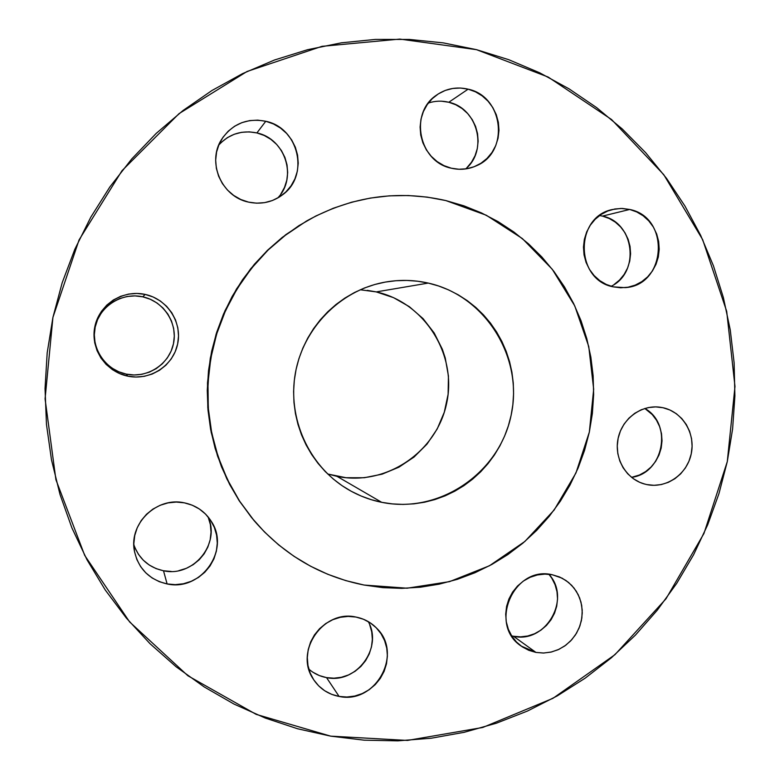 <?xml version="1.0" encoding="UTF-8"?>
<svg xmlns="http://www.w3.org/2000/svg" width="780" height="780" viewBox="0 0 780 780"><rect width="100%" height="100%" fill="white"/><g stroke="black" fill="none" stroke-linecap="round" stroke-linejoin="round"><path stroke-width="1.17" d="M662.971 407.716L655.688 406.897L648.356 407.579L641.267 409.753L634.686 413.341L628.885 418.187L624.068 424.115L620.441 430.901L618.14 438.282L617.253 445.965L617.818 453.648L619.817 461.038L623.161 467.844L627.725 473.811L633.321 478.696L639.736 482.332L644.826 484.107C626.389 479.329 614.075 458.718 617.994 438.994C621.699 419.231 640.799 404.713 659.685 407.16L662.971 407.716C682.529 411.85 695.692 433.495 691.226 453.911C687.053 474.396 666.276 488.787 646.727 484.565L654.01 485.316L661.313 484.555L668.362 482.332L674.885 478.725L680.628 473.879L685.376 467.971L688.954 461.224L691.226 453.911L692.104 446.296L691.558 438.682L689.608 431.34L686.322 424.564L681.827 418.597L676.299 413.683L669.923 410.007L662.971 407.716M642.954 483.551L646.727 484.565L642.954 483.551M511.651 635.866L513.484 636.265L535.938 652.421L521.137 646.045C488.017 624.38 514.078 565.168 552.367 574.782L544.918 574.109L537.42 574.948L530.176 577.278L523.458 581.002L517.53 586.004L512.616 592.069L508.921 598.972L506.581 606.44L505.693 614.182L506.298 621.904L508.355 629.294L511.787 636.08L516.467 641.989L522.21 646.795L528.782 650.315L535.938 652.421L543.387 653.035L550.865 652.129L558.061 649.75L564.72 645.986L570.59 640.984L575.425 634.949L579.072 628.095L581.383 620.695L582.26 613.021L581.685 605.358L579.676 598.016L576.303 591.26L571.691 585.351L566.017 580.525L559.494 576.956L552.367 574.782L562.126 578.185L568.591 582.475L574.031 588.052L578.224 594.692L580.983 602.101L582.212 609.999L581.851 618.033L579.93 625.882L576.508 633.224L571.73 639.756L565.812 645.197L558.967 649.331L551.509 651.983L543.718 653.026L535.938 652.421L513.484 636.265C545.902 643.939 571.682 598.601 548.905 574.275L551.86 578.292L555.067 584.707L556.988 591.679L557.544 598.952L556.706 606.236L554.512 613.255L551.05 619.749L546.439 625.472L540.862 630.211L534.534 633.76L527.68 636.012L520.582 636.85L513.484 636.265M308.841 669.133C313.95 673.559 319.849 676.387 326.537 677.615L339.095 696.433C328.019 694.288 319.41 688.496 313.258 679.068C294.099 651.437 323.261 609.317 355.963 617.058L348.163 616.395L340.334 617.292L332.758 619.71L325.748 623.551L319.566 628.69L314.457 634.91L310.615 641.979L308.207 649.623L307.31 657.53L307.964 665.418L310.148 672.965L313.774 679.867L318.698 685.883L324.714 690.758L331.607 694.327L339.095 696.433L346.895 697.018L354.715 696.053L362.232 693.586L369.184 689.705L375.287 684.577L380.328 678.376L384.111 671.365L386.5 663.79L387.387 655.951L386.753 648.131L384.618 640.643L381.059 633.76L376.214 627.754L370.256 622.85L363.421 619.232L355.963 617.058C364.075 618.637 370.988 622.362 376.681 628.231C403.523 653.679 375.58 704.642 339.095 696.433L326.537 677.615L319.43 675.597L312.887 672.214M133.828 544.742C138.908 558.802 148.804 567.479 163.507 570.775L167.105 583.937C149.136 579.667 138.216 568.562 134.335 550.612C128.953 523.214 157.121 496.499 184.402 502.846L176.27 502.067L168.1 502.876L160.222 505.255L152.919 509.096L146.494 514.274L141.19 520.582L137.221 527.767L134.726 535.567L133.828 543.67L134.54 551.752L136.841 559.514L140.644 566.641L145.801 572.861L152.09 577.941L159.286 581.675L167.105 583.937L175.237 584.639L183.378 583.762L191.207 581.324L198.432 577.453L204.779 572.276L210.015 565.997L213.934 558.86L216.382 551.129L217.288 543.104L216.596 535.09L214.344 527.397L210.61 520.299L205.54 514.078L199.319 508.969L192.182 505.177L184.402 502.846C196.102 505.362 205.111 511.602 211.429 521.576C230.539 549.988 201.025 591.747 167.105 583.937L163.507 570.775L156.117 568.62L149.302 565.071L143.345 560.255L138.47 554.356L134.872 547.609M142.75 296.819C121.875 292.081 99.469 306.228 95.189 327.054C90.587 347.812 105.242 369.905 126.243 374.117L127.735 376.145C105.534 371.699 90.032 348.338 94.897 326.381C99.43 304.366 123.123 289.399 145.187 294.421L142.75 296.819L150.218 299.227L157.063 303.02L163.03 308.051L167.895 314.116L171.483 320.999L173.647 328.429L174.31 336.122L173.453 343.795L171.112 351.136L167.359 357.893L162.347 363.782L156.263 368.608L149.341 372.157L141.833 374.312L134.033 374.975L126.243 374.117L118.755 371.777L111.852 368.033L105.817 363.022L100.873 356.947L97.227 350.035L95.014 342.556L94.321 334.796L95.189 327.054L97.558 319.644L101.361 312.848L106.441 306.93L112.593 302.113L119.584 298.594L127.14 296.488L134.959 295.893L142.75 296.819L145.187 294.421L136.948 293.436L128.68 294.07L120.695 296.283L113.305 300.007L106.802 305.097L101.429 311.356L97.412 318.552L94.897 326.381L93.99 334.571L94.712 342.771L97.061 350.688L100.912 357.991L106.138 364.416L112.515 369.71L119.808 373.669L127.735 376.145L135.974 377.042L144.212 376.34L152.149 374.069L159.461 370.305L165.896 365.215L171.191 358.985L175.149 351.848L177.626 344.077L178.532 335.975L177.83 327.844L175.549 319.995L171.756 312.712L166.618 306.296L160.309 300.973L153.075 296.965L145.187 294.421C167.329 299.11 182.432 322.374 177.626 344.077C173.15 365.859 149.867 380.913 127.735 376.145L126.243 374.117C147.176 378.641 169.221 364.397 173.453 343.795C178.006 323.252 163.703 301.255 142.75 296.819M221.364 142.321L227.389 137.641L234.234 134.267L241.624 132.317L249.278 131.869L256.893 132.931L265.765 121.27C298.662 127.822 309.64 175.285 282.886 194.551C272.688 202.244 261.241 204.76 248.528 202.118L256.571 203.171L264.625 202.634L272.376 200.528L279.532 196.93L285.821 191.997L291.008 185.903L294.898 178.893L297.336 171.22L298.243 163.195L297.57 155.103L295.357 147.254L291.681 139.951L286.669 133.477L280.517 128.076L273.468 123.952L265.765 121.27L257.731 120.139L249.649 120.608L241.849 122.655L234.624 126.214L228.257 131.147L223.002 137.261L219.053 144.329L216.577 152.061L215.67 160.173L216.362 168.334L218.634 176.241L222.388 183.573L227.468 190.057L233.688 195.429L240.805 199.505L248.528 202.118C221.618 196.823 206.651 162.191 221.618 139.376C232.352 123.815 247.065 117.78 265.765 121.27L256.893 132.931C241.829 129.889 229.115 133.936 218.732 145.08M611.14 286.289C640.477 272.337 634.374 222.212 602.472 216.109L629.704 209.459C670.566 217.328 666.432 285.626 625.033 287.635L613.314 286.865L620.695 287.8L628.085 287.206L635.222 285.119L641.813 281.619L647.624 276.851L652.421 270.982L656.038 264.244L658.34 256.893L659.217 249.21L658.661 241.478L656.682 234L653.357 227.058L648.804 220.925L643.198 215.816L636.743 211.945L629.704 209.459L622.333 208.455L614.913 208.972L607.737 211.009L601.087 214.471L595.208 219.248L590.343 225.137L586.677 231.923L584.356 239.333L583.459 247.084L584.044 254.885L586.063 262.411L589.456 269.383L594.077 275.525L599.742 280.615L606.245 284.437L613.314 286.865C575.221 280.108 574.304 217.054 612.29 209.537L620.997 208.435L629.704 209.459L602.472 216.109L599.557 215.534M441.519 101.195L448.802 102.258L468.117 89.164C503.851 96.418 509.701 152.393 476.268 165.828C468.273 169.406 459.956 170.196 451.318 168.207L459.001 169.26L466.703 168.763L474.113 166.735L480.967 163.244L486.993 158.438L491.975 152.5L495.719 145.645L498.079 138.157L498.976 130.299L498.371 122.382L496.285 114.699L492.794 107.542L488.036 101.186L482.177 95.872L475.459 91.816L468.117 89.164L460.434 88.033L452.712 88.462L445.253 90.431L438.34 93.892L432.237 98.689L427.186 104.656L423.394 111.55L420.995 119.106L420.098 127.043L420.732 135.028L422.867 142.769L426.416 149.965L431.252 156.322L437.171 161.606L443.947 165.623L451.318 168.207C419.016 161.986 408.925 113.227 436.39 95.209C446.043 88.52 456.622 86.502 468.117 89.164L448.802 102.258C441.889 100.581 435.065 100.844 428.356 103.048M476.502 49.666L548.194 77.064L611.549 119.525L663.76 174.661L702.663 239.645L726.697 311.347L734.984 386.461L727.282 461.623L703.95 533.491L665.974 598.835L614.942 654.683L552.971 698.315L482.761 727.467L407.472 740.434L330.661 736.144L297.55 728.754L265.21 718.029L233.971 704.048L204.155 686.907L176.085 666.744L150.062 643.734L126.37 618.091L105.29 590.05L87.067 559.884L71.906 527.904L59.992 494.423L51.48 459.81L46.468 424.418L45.035 388.625L47.19 352.833L52.923 317.411L62.185 282.75L74.851 249.239L90.782 217.21L109.805 187.024L131.703 158.993L156.205 133.399L183.056 110.497L211.945 90.509L242.56 73.622L274.56 59.982L307.603 49.696L341.357 42.822L375.463 39.41L409.568 39.449L443.362 42.89L476.502 49.666L508.687 59.67L539.624 72.774L569.029 88.822L596.651 107.62L622.264 128.973L645.645 152.666L666.608 178.464L684.986 206.115L700.654 235.355L713.476 265.921L723.372 297.541L730.265 329.94L734.117 362.827L734.896 395.928L732.605 428.951L727.282 461.623L718.945 493.662L707.694 524.794L693.596 554.755L676.767 583.284L657.345 610.116L635.486 635.037L611.364 657.793L585.166 678.171L557.115 695.984L527.446 711.048L496.411 723.197L464.285 732.283L431.34 738.202L397.878 740.854L364.211 740.181L330.661 736.144L256.162 714.363L187.882 675.743L129.607 621.913L84.708 555.418L55.916 479.71L45.074 398.873L52.923 317.411L79.072 239.918L121.982 170.722L179.088 113.597L247.055 71.477L322.003 46.332L399.848 39.088L476.502 49.666M445.799 200.557L486.281 215.231L522.346 238.553L552.289 269.295L574.753 305.887L588.754 346.515L593.678 389.249L589.339 432.071L575.952 472.982L554.132 510.042L524.852 541.476L489.45 565.763L449.572 581.626L407.111 588.208L364.114 585.049L345.686 580.583L327.756 574.275L310.489 566.183L294.079 556.364L278.674 544.918L264.449 531.931L251.54 517.55L240.084 501.881L230.227 485.101L222.047 467.366L215.65 448.861L211.097 429.76L208.455 410.26L207.733 390.565L208.962 370.88L212.121 351.409L217.181 332.339L224.094 313.872L232.772 296.205L243.126 279.513L255.06 263.962L268.437 249.707L283.111 236.896L298.935 225.634L315.744 216.05L333.362 208.221L351.614 202.215L370.305 198.081L389.259 195.848L408.281 195.526L427.186 197.106L445.799 200.557L463.934 205.842L481.426 212.901L498.108 221.637L513.835 231.972L528.469 243.799L541.866 256.99L553.927 271.43L564.525 286.972L573.592 303.459L581.042 320.746L586.804 338.676L590.85 357.084L593.132 375.794L593.639 394.641L592.371 413.459L589.339 432.071L584.571 450.323L578.107 468.039L569.995 485.062L560.323 501.238L549.169 516.409L536.62 530.449L522.805 543.221L507.819 554.6L491.819 564.476L474.932 572.754L457.314 579.345L439.12 584.171L420.537 587.194L401.719 588.354L382.853 587.642L364.114 585.049C320.522 576.371 283.861 554.911 254.124 520.669L239.499 500.984L227.419 479.524L218.078 456.622L211.663 432.656L208.27 408.008L207.977 383.087L210.785 358.293L216.645 334.045L225.478 310.732L237.12 288.746L251.374 268.437L267.998 250.127L286.718 234.117L307.203 220.643C351.429 196.375 397.625 189.686 445.799 200.557M327.649 473.947L337.028 476.365L381.693 502.32C369.281 499.814 357.63 495.261 346.729 488.67C308.714 465.621 287.362 418.177 295.337 373.25C303.254 328.322 339.593 291.077 383.204 282.477C398.327 279.523 413.341 279.727 428.269 283.081L376.252 291.905L360.233 289.76M367.253 290.345L376.252 291.905L428.269 283.081C485.657 295.834 523.77 357.659 511.115 415.35C499.288 473.216 439.335 514.166 381.693 502.32L337.028 476.365C385.778 486.505 436.654 452.127 446.638 403.328C457.334 354.676 424.846 302.562 376.252 291.905L393.539 297.648L409.344 306.677L423.072 318.63L434.226 333.031L442.387 349.343L445.253 358.02L448.432 376.009L448.11 394.29L444.308 412.181L437.18 429.01L426.972 444.151L414.053 457.041L398.921 467.181L382.112 474.172L364.26 477.74L346.057 477.721L328.175 474.113M428.269 283.081L417.641 281.219L406.858 280.42L396.035 280.712L385.281 282.087L374.683 284.524L364.357 288.025L354.403 292.549L344.916 298.058L336.005 304.493L327.746 311.795L320.219 319.898L313.521 328.712L307.7 338.169L302.825 348.163L298.945 358.595L296.098 369.369L294.314 380.357L293.602 391.472L293.982 402.597L295.444 413.615L297.979 424.418L301.538 434.899L306.111 444.961L311.639 454.486L318.055 463.408L325.309 471.617L333.314 479.047L342.001 485.628L351.273 491.283L361.043 495.982L371.221 499.668L381.693 502.32L392.36 503.9L403.123 504.416L413.878 503.851L424.515 502.232L434.947 499.551L445.068 495.865L454.789 491.195L464.012 485.599L472.651 479.125L480.636 471.841L487.88 463.808L494.335 455.11L499.931 445.819L504.621 436.04L508.355 425.851L511.115 415.35L512.86 404.625L513.572 393.793L513.26 382.951L511.914 372.187L509.555 361.608L506.191 351.322L501.862 341.406L496.597 331.968L490.454 323.096L483.473 314.866L475.741 307.369L467.308 300.671L458.25 294.83L448.666 289.926L438.643 285.997L428.269 283.081M306.998 220.759L285.909 234.575L267.267 250.516L250.711 268.739L236.525 288.961L224.932 310.859L216.138 334.064L210.298 358.205L207.499 382.892L207.802 407.706L211.175 432.247L217.571 456.115L226.863 478.91L238.894 500.282L254.027 520.553M306.511 221.032L282.321 237.334L267.706 250.097L254.387 264.284L242.512 279.776L232.196 296.39L223.548 313.989L216.674 332.368L211.633 351.351L208.494 370.744L207.266 390.341L207.977 409.948L210.61 429.361L215.143 448.383L221.51 466.81L229.661 484.468L239.48 501.179L253.568 520.007M644.836 408.466L652.216 414.531L656.497 420.196L659.636 426.631L661.499 433.602L662.025 440.837L661.187 448.061L659.022 455.003L655.619 461.399L651.105 466.996L645.635 471.598L639.425 475.02L631.537 477.35C663.556 473.479 673.101 424.008 644.836 408.466M369.72 624.819L371.748 631.927L372.352 639.337L371.504 646.766L369.242 653.942L365.654 660.592L360.877 666.451L355.075 671.307L348.485 674.963L341.348 677.293L333.938 678.191L326.537 677.615C356.314 684.226 383.233 647.897 368.257 621.601M208.24 517.306L210.376 524.599L211.029 532.184L210.171 539.779L207.851 547.092L204.145 553.839L199.192 559.777L193.177 564.671L186.332 568.337L178.912 570.619M171.21 571.447L163.507 570.775C193.157 577.532 220.769 543.904 208.046 516.838M277.631 198.061C297.716 177.752 285.373 138.674 256.893 132.931L264.186 135.457L270.875 139.347L276.695 144.456L281.444 150.579L284.934 157.482L287.03 164.902L287.674 172.565L286.816 180.17L284.505 187.424L280.819 194.064M602.472 216.109L609.18 218.458L615.313 222.124L620.656 226.97L624.995 232.791L628.163 239.372L630.055 246.46L630.591 253.793L629.752 261.085L627.568 268.057L624.127 274.453L619.564 280.02L614.035 284.554M465.631 168.928C488.27 150.326 477.75 108.254 448.802 102.258L455.783 104.764L462.169 108.595L467.727 113.617L472.251 119.632L475.576 126.409L477.555 133.692L478.14 141.19L477.292 148.639L475.049 155.737L471.49 162.23L466.772 167.866"/></g></svg>
